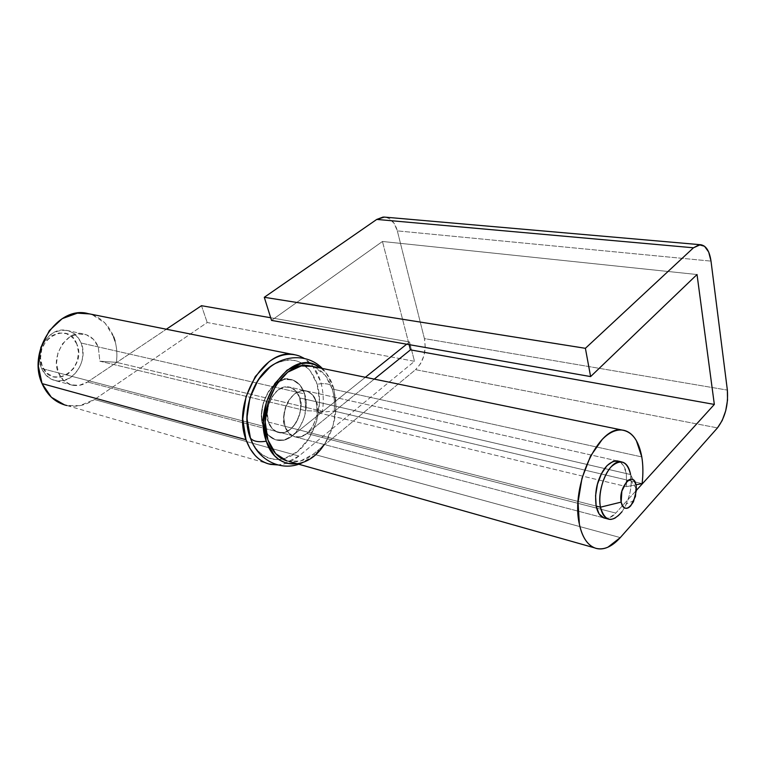 <?xml version="1.0" encoding="UTF-8"?>
<svg xmlns="http://www.w3.org/2000/svg" width="766" height="766" viewBox="0 0 766 766"><rect width="100%" height="100%" fill="white"/><g stroke="black" fill="none" stroke-linecap="round" stroke-linejoin="round"><path stroke-width="0.57" stroke-dasharray="3.83 2.87" d="M66.699 405.482C76.313 407.426 85.562 405.444 94.448 399.526L298.922 456.038C292.219 461.467 285.201 464.426 277.866 464.933M115.005 340.937C116.92 347.687 117.38 354.821 116.384 362.328L99.858 361.198L98.278 346.941L93.462 339.338L86.338 334.752L77.95 333.947L69.572 337.097L62.525 343.771L57.919 352.954L56.512 363.199L58.522 372.879C61.136 379.352 65.838 383.479 72.626 385.269C78.17 386.121 83.13 385.03 87.535 381.985L79.319 385.346L70.912 384.838L63.597 380.482L58.522 372.879L263.255 426.25C266.606 435.414 272.189 440.172 279.992 440.527C296.557 441.417 311.341 413.104 304.686 393.944L81.167 343.034L304.686 393.944L300.071 385.164L292.985 380.032L284.473 379.39L275.817 383.431L268.368 391.608L263.332 402.677L261.532 414.875L263.255 426.25L41.623 368.475C37.323 354.112 40.962 342.373 52.548 333.267C65.177 327.226 74.714 330.481 81.167 343.034C77.625 334.838 71.765 330.5 63.607 330.022C47.683 328.968 34.135 352.36 41.623 368.475L263.255 426.25L268.186 435.011L275.511 439.828L284.062 440.038L275.511 439.828L268.186 435.011L263.255 426.25C256.141 407.206 271.011 378.433 287.279 379.084C295.599 379.323 301.411 384.283 304.686 393.944L306.218 405.032L304.456 416.8L299.669 427.552L292.526 435.71L284.062 440.038L292.526 435.71L87.535 381.985L292.526 435.71L365.382 377.284L292.526 435.71C287.949 439.493 282.855 441.015 277.235 440.259C270.369 438.458 265.706 433.786 263.255 426.25L261.532 414.875L263.332 402.677L268.368 391.608L275.817 383.431L284.473 379.39L292.985 380.032L300.071 385.164L304.686 393.944L305.778 410.691L99.858 361.198L98.278 346.941C95.099 339.53 90.091 335.211 83.255 333.986C68.452 328.585 49.819 356.506 58.522 372.879L263.255 426.25C254.906 407.225 275.004 373.377 289.883 379.237C296.796 380.434 301.727 385.336 304.686 393.944L305.778 410.691L322.448 411.323L116.384 362.328L99.858 361.198L305.778 410.691L322.448 411.323L116.384 362.328C117.543 353.327 116.633 344.853 113.665 336.896C108.485 324.056 99.781 316.234 87.544 313.457M270.59 464.416L66.814 405.501L79.798 405.674L94.448 399.526L298.922 456.038L414.502 361.313L207.203 322.515L94.448 399.526L207.203 322.515L414.502 361.313L409.504 341.914L270.685 317.746L409.504 341.914L406.65 344.202L409.504 341.914L414.502 361.313L298.922 456.038L283.822 463.985L277.895 464.943M201.477 305.701L207.203 322.515L201.477 305.701M87.535 381.985L166.337 329.227L87.535 381.985M294.987 354.811C307.319 357.684 315.87 366.588 320.619 381.525C323.329 390.775 323.941 400.704 322.448 411.323C323.941 400.704 323.329 390.775 320.619 381.525L312.509 365.717L303.949 358.21M113.665 336.896L105.162 323.214L92.475 314.816L89.67 313.936M603.665 517.854L295.59 437.003C312.078 440.306 321.653 408.134 316.176 401.719L299.64 397.88C298.606 392.719 294.929 389.061 288.61 386.916C272.064 384.111 262.977 415.852 268.56 422.104L267.296 413.602L268.636 404.496L272.39 396.233L277.943 390.095L284.425 387.041L290.812 387.481L296.145 391.302L299.64 397.88L300.799 406.229L299.477 415.095L295.858 423.186L290.477 429.305L284.109 432.522L277.704 432.33L272.227 428.682L268.56 422.104L285.057 426.336C279.494 420.027 288.667 387.855 305.194 390.65C311.494 392.795 315.161 396.491 316.176 401.719L317.201 412.51L626.55 486.649L317.201 412.51L334.225 411.083C334.886 403.203 334.225 395.85 332.233 389.013C334.225 395.85 334.886 403.203 334.225 411.083L642.109 483.595L334.225 411.083L317.201 412.51L316.176 401.719L312.7 395.065L307.386 391.206L301.009 390.784L294.527 393.906L288.954 400.13L285.182 408.508L283.813 417.729L285.057 426.336C287.202 432.426 290.707 435.978 295.59 437.003C300.042 437.443 303.824 436.285 306.936 433.537L615.778 513.076C612.752 516.686 609.2 518.41 605.14 518.247L295.59 437.003C289.672 434.887 286.158 431.325 285.057 426.336L288.705 432.981L294.163 436.649L300.569 436.821L306.936 433.537L374.268 379.113L306.936 433.537L312.327 427.332L315.965 419.126L317.315 410.155L316.176 401.719C314.74 396.022 311.073 392.336 305.194 390.65C289.625 390.593 280.203 410.815 285.057 426.336L596.159 506.077L268.56 422.104L267.296 413.602L268.636 404.496L272.39 396.233L277.943 390.095L284.425 387.041L290.812 387.481L296.145 391.302L299.64 397.88C297.17 390.679 292.832 386.983 286.637 386.792C274.42 386.284 263.274 407.818 268.56 422.104C271.078 429.027 275.281 432.618 281.179 432.876C293.579 433.518 304.667 412.242 299.64 397.88L300.799 406.229L299.477 415.095L295.858 423.186L290.477 429.305L284.109 432.522L277.704 432.33L272.227 428.682L268.56 422.104C269.68 427.045 273.194 430.569 279.13 432.685C295.647 436.007 305.146 404.247 299.64 397.88L630.6 474.556L299.64 397.88L626.339 473.56L316.176 401.719L312.7 395.065L307.386 391.206L301.009 390.784L294.527 393.906L288.954 400.13L285.182 408.508L283.813 417.729L285.057 426.336L288.705 432.981L294.163 436.649L300.569 436.821L306.936 433.537L615.778 513.076L636.46 490.278L615.778 513.076L609.726 517.615L605.169 518.256M619.838 461.793C623.428 464.407 625.592 468.332 626.339 473.56L626.55 486.649L636.019 484.792L626.55 486.649L626.339 473.56L623.61 465.709L619.838 461.793M312.26 366.368L314.405 367.096L325.244 375.254L332.233 389.013L641.793 456.919L332.233 389.013C327.867 375.263 319.977 367.479 308.574 365.65M409.101 344.633L382.454 241.472L697.031 274.525L382.454 241.472L271.518 320.408L382.454 241.472L409.101 344.633M385.355 217.171L389.09 218.482L394.117 223.337L397.334 230.882L711.011 261.12L397.334 230.882C394.959 222.408 390.631 217.803 384.34 217.075M397.334 230.882L424.402 338.61L727.365 390.105L424.402 338.61L425.254 347.036L423.885 355.864L420.486 363.802L415.565 369.672C423.646 361.59 426.595 351.24 424.402 338.61L397.334 230.882M286.944 460.96C295.887 463.411 304.696 461.142 313.38 454.133L415.565 369.672L717.455 427.897L415.565 369.672L313.38 454.133L620.297 537.588L313.38 454.133L300.329 461.094L287.068 460.998M619.005 461.391L618.468 461.18M636.182 485.625L630.6 474.556L636.182 485.625M76.878 344.164C68.097 318.685 31.109 341.598 42.302 366.378C52.078 391.627 87.583 367.996 76.878 344.164L78.515 352.331L77.328 360.901L73.498 368.609L67.58 374.335L60.428 377.188L53.103 376.709L46.726 372.927L42.302 366.378L40.541 358.057L41.747 349.258L45.721 341.387L51.829 335.661L59.106 332.961L66.412 333.67L72.646 337.615L76.878 344.164M41.623 368.475C45.165 376.25 50.767 380.443 58.407 381.056C74.656 382.502 88.339 359.321 81.167 343.034C85.198 356.985 81.656 368.484 70.539 377.533C58.187 383.996 48.545 380.98 41.623 368.475M625.286 506.297C628.752 499.269 630.696 491.724 631.127 483.662L630.6 474.556C634.143 491.896 622.576 519.08 611.278 519.415M252.904 443.849L257.979 450.954L261.934 454.535L267.19 457.589L272.926 459.294L278.862 459.59L283.927 458.748L297.601 451.567L309.052 438.324L316.712 421.013L319.556 402.102L317.162 384.226C325.253 382.914 330.653 383.9 333.354 387.184C330.653 383.9 325.253 382.914 317.162 384.226C308.813 361.858 294.584 355.108 274.487 363.955M274.601 363.879L286.675 359.886L292.679 359.953L298.424 361.447L309.809 369.949L317.162 384.226C323.989 406.535 315.094 437.396 297.601 451.567C280.222 466.063 257.548 459.878 249.802 436.725L249.955 437.166M321.031 368.168L326.412 373.406L333.717 387.835L336.035 406.784C335.575 419.184 332.32 430.684 326.259 441.273M333.717 387.835L336.054 405.913L333.162 425.063L325.454 442.604L313.983 456.048L300.31 463.363L297.696 463.928M83.255 333.986L66.163 330.242M72.626 385.269L55.698 380.721M616.984 460.845L288.61 386.916L616.984 460.845M597.624 548.715L594.473 547.824M636.46 488.852L631.165 480.924M634.037 500.543L626.397 503.951M322.342 368.446C327.388 373.636 331.075 379.888 333.382 387.223L335.968 401.384M298.788 464.234C305.165 463.267 322.524 451.356 328.624 436.869"/><path stroke-width="1.15" d="M277.866 464.933L270.484 464.387C259.214 461.745 251.047 453.52 245.991 439.694L42.063 383.613C47.377 395.486 55.583 402.772 66.699 405.482M270.685 317.746L201.477 305.701L270.685 317.746M406.65 344.202L365.382 377.284L406.65 344.202M166.337 329.227L201.477 305.701L166.337 329.227M87.544 313.457C57.565 305.615 26.934 351.556 42.063 383.613L245.991 439.694C231.495 402.303 264.749 346.443 294.987 354.811M303.949 358.21L299.937 356.247C295.121 354.342 290.027 353.854 284.646 354.782C279.264 355.74 274.027 358.086 268.914 361.849L255.27 376.575L246.02 396.721L242.755 419.002L245.991 439.694L249.888 448.369L255.088 455.435C258.994 459.6 263.447 462.415 268.435 463.87L277.895 464.943M115.005 340.937L113.665 336.896M89.67 313.936L77.395 313.141L62.199 318.656L49.311 330.663L40.876 347.362L38.329 366.033L42.063 383.613L51.379 397.267L64.679 404.965L66.843 405.511M605.14 518.247C600.726 517.414 597.729 513.354 596.159 506.077C594.856 495.458 596.044 485.931 599.721 477.486C604.135 466.934 609.908 461.391 617.032 460.854L619.005 461.391M641.793 456.919C643.134 465.086 643.239 473.982 642.109 483.595L636.019 484.792L642.109 483.595C643.258 473.972 643.153 465.077 641.793 456.919C638.767 440.488 632.103 431.526 621.8 430.032C598.505 425.513 570.364 486.295 579.374 524.155L578.043 502.305L581.968 478.281L590.519 456.115L602.2 439.464C606.471 435.107 610.761 432.244 615.06 430.875C619.368 429.515 623.361 429.697 627.038 431.411C630.715 433.135 633.827 436.218 636.364 440.642L641.793 456.919M714.333 404.429L410.452 349.861L409.101 344.633L410.452 349.861L714.333 404.429L636.46 490.278L714.333 404.429L697.031 274.525L714.333 404.429M384.34 217.075L376.757 219.421L264.289 297.294L271.518 320.408L590.615 376.585L697.031 274.525L590.615 376.585L271.518 320.408L264.289 297.294L585.396 348.31L590.615 376.585L585.396 348.31L264.289 297.294L376.757 219.421L693.479 247.791L585.396 348.31L693.479 247.791L700.411 244.689C705.965 245.407 709.498 250.884 711.011 261.12L727.365 390.105L711.011 261.12L708.684 252.043L704.548 246.279L699.214 244.756L693.479 247.791L376.757 219.421L383 217.094L385.355 217.171M727.365 390.105C728.399 405.109 725.096 417.709 717.455 427.897L620.297 537.588L717.455 427.897L722.185 420.544L725.699 410.825L727.518 400.158L727.365 390.105M620.297 537.588C611.91 546.867 603.685 550.409 595.613 548.236C587.704 545.526 582.294 537.502 579.374 524.155C580.714 530.733 582.811 536.104 585.655 540.279C588.508 544.425 591.869 547.096 595.728 548.264C599.587 549.433 603.646 549.078 607.907 547.202L620.297 537.588M308.574 365.65C282.769 360.681 256.007 408.326 267.899 439.914C271.815 451.078 278.163 458.087 286.944 460.96M374.268 379.113L410.452 349.861L374.268 379.113M287.068 460.998L275.636 453.625L267.899 439.914L265.199 421.942L268.052 402.6L276.019 385.068L287.729 372.19L301.249 365.937L312.26 366.368M618.468 461.18L613.193 461.324L607.026 465.623L601.482 473.666L597.451 484.227L595.575 495.64L596.159 506.077L599.079 513.9L603.857 517.931L605.169 518.256M611.278 519.415C605.896 519.635 602.287 515.556 600.458 507.178L596.159 506.077L600.458 507.178C596.59 489.867 608.405 462.109 619.541 461.821C625.19 461.592 628.876 465.833 630.6 474.556C627.21 461.199 620.795 458.547 611.345 466.609C603.129 475.14 597.93 494.434 600.458 507.178L621.169 502.113C618.038 486.946 633.961 469.788 636.182 485.625C635.608 482.331 634.392 480.301 632.534 479.535C630.657 478.779 628.685 479.526 626.598 481.776L621.858 491.159L621.169 502.113C621.772 505.416 623.017 507.418 624.912 508.117C626.799 508.796 628.771 508.002 630.83 505.713L635.474 496.425L636.182 485.625L636.441 490.24L633.472 501.74C628.015 510.271 623.917 510.395 621.169 502.113L600.458 507.178C604.834 521.684 612.024 523.188 622.04 511.678M274.487 363.955C253.584 374.9 240.773 412.252 249.802 436.725L250.425 438.066C253.048 441.369 258.334 442.422 266.271 441.206C251.554 402.476 291.042 347.63 318.216 366.34M249.955 437.166L252.904 443.849M274.601 363.879L270.436 366.598L258.171 379.898L249.85 398.042L246.911 418.092L250.425 438.066C253.048 441.369 258.334 442.422 266.271 441.206L263.427 422.344L266.424 402.035L274.783 383.632L287.087 370.141L301.268 363.601L306.371 363.141L311.274 363.687L315.065 364.836L321.031 368.168M324.229 444.519C307.578 471.138 275.358 470.793 266.271 441.206L274.4 455.569L279.178 459.791L286.407 463.286L297.696 463.928M293.206 354.524L85.936 313.189M617.032 460.854L621.331 461.821M700.181 244.689L384.111 217.065M594.473 547.824L289.165 461.515M622.088 430.042L309.014 365.708M603.665 517.854L609.41 519.367M298.788 464.234C279.102 471.033 257.386 459.131 250.386 437.999C242.86 417.269 248.663 388.64 265.189 371.529C281.486 354.313 307.463 353.04 322.342 368.446"/></g></svg>
